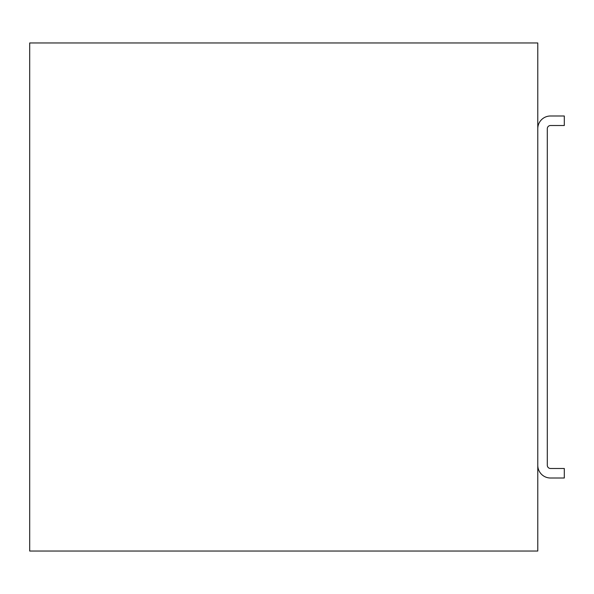 <?xml version="1.0" encoding="UTF-8"?>
<svg xmlns="http://www.w3.org/2000/svg" width="594" height="594" viewBox="0 0 594 594"><rect width="100%" height="100%" fill="white"/><g stroke="black" fill="none" stroke-linecap="round" stroke-linejoin="round"><path stroke-width="0.89" d="M537.778 42.961L29.7 42.961L29.7 551.039L537.778 551.039L537.778 42.961M537.778 128.698A12.704 12.704 0 0 1 550.482 115.993L564.3 115.993L564.3 125.52L550.482 125.52A3.178 3.178 0 0 0 547.304 128.698L547.304 465.302A3.178 3.178 0 0 0 550.482 468.48L564.3 468.48L564.3 478.007L550.482 478.007A12.704 12.704 0 0 1 537.778 465.302"/></g></svg>
